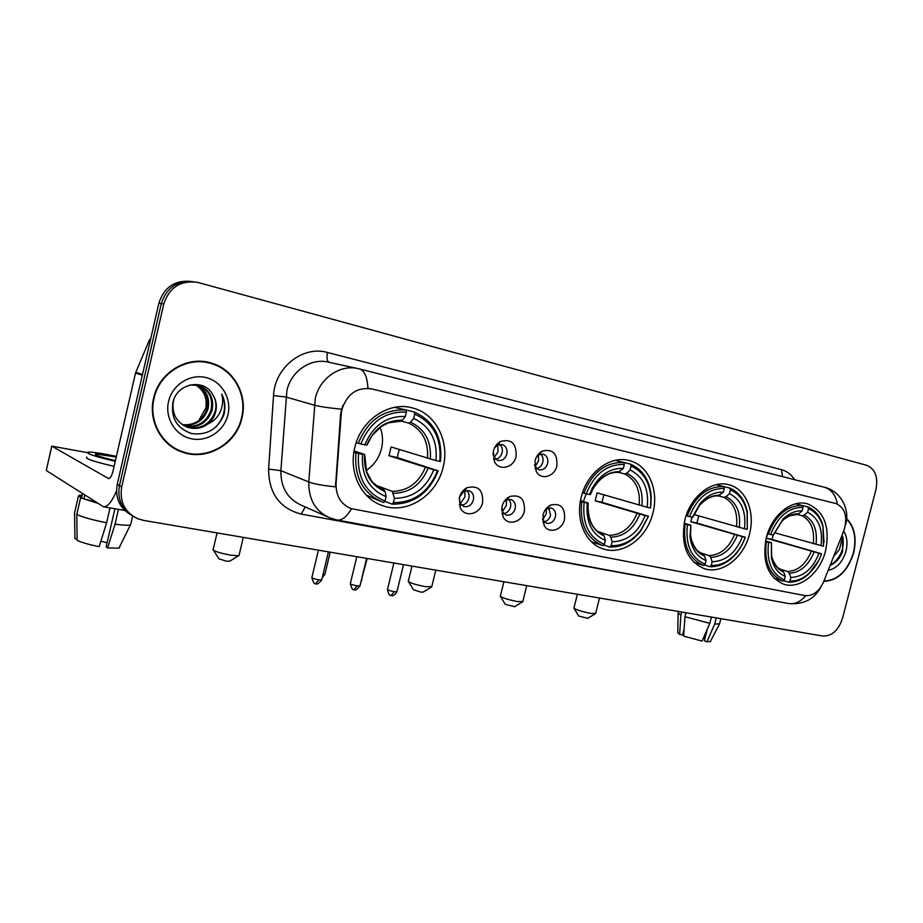 <?xml version="1.0" encoding="UTF-8"?>
<svg xmlns="http://www.w3.org/2000/svg" width="923" height="923" viewBox="0 0 923 923"><rect width="100%" height="100%" fill="white"/><g stroke="black" fill="none" stroke-linecap="round" stroke-linejoin="round"><path stroke-width="1.38" d="M581.236 497.209C575.271 519.857 585.563 543.543 603.007 548.827C622.76 555.923 647.138 537.971 652.93 512.9C659.045 490.078 648.546 465.561 629.901 460.739C610.83 454.716 586.959 472.241 581.236 497.209M684.878 519.891C680.459 544.593 686.862 560.838 704.087 568.603C721.798 574.867 743.915 557.688 749.499 534.025C755.383 512.311 746.176 489.178 729.332 484.875C712.175 479.464 690.416 496.274 684.878 519.891M766.309 537.705C761.925 561.461 767.671 576.944 783.569 584.144C799.756 589.82 820.189 573.241 825.612 550.685C830.204 526.618 824.193 511.019 807.579 503.877C791.853 498.916 771.686 515.149 766.309 537.705M354.778 447.667C348.467 472.438 361.401 498.789 382.41 505.596C407.043 514.849 436.971 495.305 443.167 467.003C449.743 441.817 436.221 414.254 413.389 408.185C389.783 400.663 360.87 419.665 354.778 447.667M482.625 502.585C480.248 514.365 464.696 518.034 460.219 507.685L459.308 497.774C460.531 493.217 463.046 489.882 466.865 487.771C478.022 484.979 483.271 489.917 482.625 502.585M459.377 497.509L460 503.058L463.761 506.473C468.376 507.338 471.584 505.193 473.395 500.035C474.168 495.42 472.714 492.305 469.034 490.69L463.957 491.198L459.458 497.151M524.368 511.18C522.06 522.476 507.535 526.352 503.012 516.718L501.974 506.565C503.231 501.927 505.792 498.605 509.658 496.562C520.226 494.14 525.129 499.008 524.368 511.18M501.57 509.069L502.412 511.942L505.908 515.011C510.327 515.819 513.419 513.696 515.184 508.654C515.957 504.131 514.572 501.085 511.019 499.516L506.369 499.931L504.096 501.616M564.495 519.453C562.245 530.298 548.631 534.325 544.109 525.325L542.966 515.011C544.258 510.327 546.843 507.004 550.743 505.043C560.769 502.92 565.361 507.731 564.495 519.453M542.493 518.795L543.162 520.434L546.416 523.214C550.662 523.964 553.638 521.876 555.369 516.949C556.142 512.496 554.815 509.519 551.389 508.008L545.701 509.208M516.095 456.424C513.776 467.753 499.274 471.468 494.532 461.777L493.332 451.151C494.497 446.79 496.862 443.571 500.428 441.494C511.492 438.587 516.718 443.571 516.095 456.424M492.94 453.447L493.92 457.231L497.682 460.392C502.077 461.119 505.123 458.996 506.819 454.047C507.604 449.282 506.104 446.109 502.297 444.54L497.439 445.14L494.463 447.967M556.857 465.861C554.596 476.741 541.028 480.618 536.286 471.584L534.982 460.796C536.182 456.354 538.594 453.124 542.216 451.128C552.727 448.59 557.596 453.505 556.857 465.861M534.509 464.834L535.328 466.911L538.813 469.749C543.036 470.43 545.966 468.353 547.639 463.508C548.412 458.823 546.981 455.731 543.324 454.208L538.87 454.716L536.921 456.158M466.669 490.413C468.803 492.478 469.519 495.155 468.838 498.455C467.626 502.447 465.192 504.685 461.546 505.158M508.55 499.285C510.511 501.304 511.157 503.9 510.5 507.062C509.346 510.869 507.073 513.061 503.67 513.638M548.816 507.823L550.546 515.346C549.473 518.968 547.339 521.103 544.155 521.772M499.701 444.367C502.02 446.455 502.827 449.247 502.124 452.731C501.039 456.412 498.847 458.581 495.559 459.239M540.647 454.093C542.782 456.135 543.497 458.823 542.805 462.169C541.778 465.677 539.724 467.799 536.644 468.526M341.256 413.885L341.983 409.258C347.244 393.74 357.166 386.956 371.738 388.906L835.996 503.543C845.306 507.973 847.925 517.03 843.841 530.725L823.674 581.663C819.128 591.631 812.863 596.27 804.879 595.577L350.948 508.55C340.795 504.2 335.834 495.893 336.064 483.629L341.256 413.885L340.656 413.712L342.825 405.359M153.587 398.228C148.049 420.611 161.064 444.863 181.716 451.912C206.556 461.581 236.53 444.136 242.011 417.773C247.849 394.779 233.888 369.269 211.263 363.051C187.496 355.367 158.952 372.361 153.587 398.228M177.666 450.205L185.096 452.489M823.789 581.386C837.853 580.648 847.81 571.164 853.648 552.958C856.936 538.294 854.594 526.837 846.61 518.576M336.78 519.937L330.342 518.103C315.678 511.688 308.49 499.643 308.778 481.968L315.308 398.367C319.773 377.738 340.945 363.708 359.07 368.842C364.447 370.423 367.389 376.896 367.873 388.248L371.323 388.802M190.807 281.4C174.678 280.05 164.04 287.318 158.883 303.194L117.244 484.356L119.459 485.636C117.198 498.905 121.571 509.011 132.577 515.934C121.571 509.011 117.198 498.905 119.459 485.636L161.317 303.621L119.459 485.636L121.709 486.917C119.402 501.535 124.617 512.092 137.377 518.588L143.596 520.41L822.681 636.016C831.877 636.293 838.488 630.397 842.514 618.318L875.904 489.709C878.269 477.122 875.269 469.011 866.882 465.365L197.66 282.392C180.689 280.05 169.394 287.272 163.775 304.048L121.709 486.917M193.38 281.723C177.181 280.361 166.498 287.664 161.317 303.621C166.498 287.664 177.181 280.361 193.38 281.723M356.901 368.369L329.211 362.335C311.605 357.363 291.149 370.769 286.903 390.521L280.88 470.672L308.778 481.968C314.108 483.987 323.004 485.602 335.487 486.825L340.656 413.712M216.063 365.289L208.852 362.416M117.244 484.356C114.994 497.566 119.344 507.627 130.305 514.526M209.013 362.947L201.041 361.331M241.572 417.669C247.352 394.929 233.531 369.673 211.159 363.524C187.623 355.909 159.367 372.73 154.06 398.332C148.58 420.484 161.467 444.494 181.912 451.474C206.487 461.027 236.15 443.767 241.572 417.669M195.191 384.706C203.798 389.887 207.352 397.617 205.841 407.92L198.745 420.669M197.13 384.983C206.44 389.933 210.086 397.905 208.044 408.877C203.787 420.692 195.399 426.068 182.869 425.007M196.611 384.891C205.587 389.933 209.059 397.813 207.04 408.52C202.91 420.103 194.707 425.503 182.431 424.707M190.069 384.949L199.183 385.491C209.902 389.979 214.205 398.24 212.105 410.285C207.329 423.057 198.203 428.318 184.704 426.057M198.664 385.341C209.036 389.956 213.167 398.148 211.09 409.927C206.44 422.469 197.499 427.764 184.242 425.815M212.486 394.133C203.498 377.934 176.951 383.46 172.947 402.209C170.697 418.027 176.939 428.48 191.672 433.556C206.752 435.471 217.436 429.368 223.735 415.258L224.139 413.689C225.662 406.812 224.877 400.259 221.774 394.052C223.354 400.317 222.72 406.501 219.87 412.604C217.32 417.773 213.328 421.557 207.906 423.98C211.909 420.738 214.528 416.596 215.763 411.554C217.113 405.22 216.017 399.417 212.486 394.133C215.832 399.474 216.732 405.209 215.186 411.358C210.086 424.695 200.522 429.864 186.504 426.853L186.146 426.726M207.906 423.98C201.779 428.434 194.972 429.518 187.496 427.245C176.581 422.469 171.828 414.035 173.236 401.943L174.101 398.817M168.54 401.528C164.571 418.154 175.555 435.644 191.511 438.783C207.41 442.175 224.301 430.845 227.958 414.669C231.858 398.54 221.635 381.13 205.748 377.495C189.919 373.619 172.266 384.856 168.54 401.528M170.905 446.155L177.908 449.789M221.774 394.052C226.885 406.224 224.854 417.277 215.67 427.222M116.506 490.886C112.006 501.627 107.679 506.935 103.514 506.785L46.265 470.511L51.757 446.121M87.177 452.605L51.803 446.144L108.637 478.61C110.31 478.402 111.798 475.772 113.102 470.718L135.519 373.054L149.214 340.391L150.795 338.395M116.24 457.023L95.657 453.978C93.973 454.912 100.561 457.139 115.41 460.635M116.39 456.4L108.683 454.808C98.046 452.778 91.158 451.889 88.02 452.166C85.724 453.458 94.804 456.504 115.26 461.304M110.033 507.915L106.618 522.753L99.176 546.612C89.243 544.685 81.882 542.609 77.117 540.393L76.782 514.469L80.589 497.797L95.773 502.25M80.589 497.797L96.961 503.023M76.782 514.469C82.966 517.307 92.911 520.076 106.618 522.753M114.913 508.758L106.145 546.878L107.599 547.939L115.052 524.16L118.456 509.369M115.052 524.16C122.828 525.256 127.951 525.522 130.397 524.956L130.685 524.645M107.599 547.939L118.94 548.17L119.725 547.12M107.091 542.793L100.884 541.178M86.889 457.127C84.57 458.489 93.638 461.569 114.106 466.357M81.928 496.309L81.789 496.932L78.351 496.332L74.567 512.923L74.913 538.72L77.105 539.067M82.516 493.747L81.789 496.932M84.039 498.397L84.766 495.201M82.216 495.063L79.066 495.305L78.351 496.332M74.775 512L74.567 512.923M823.927 581.04C837.819 580.267 847.649 570.887 853.406 552.9C856.648 538.49 854.375 527.195 846.576 519.003M842.722 536.332C844.718 548.804 840.507 558.519 830.089 565.464C835.696 563.099 839.849 558.484 842.549 551.631L842.722 536.332L839.399 549.6L833.7 556.35M828.173 570.31C836.665 568.568 842.607 562.222 845.976 551.262C847.833 543.405 847.083 536.678 843.691 531.083M229.781 561.161L226.262 561.161L218.924 558.796L213.467 550.304M212.948 549.497C213.94 551.227 219.893 553.119 230.785 555.184L238.48 555.761L239.138 554.977M366.2 470.43C373.988 465.284 379.088 458.004 381.511 448.601C383.218 441.229 382.745 434.133 380.114 427.349M399.221 449.513L397.225 457.543L437.514 470.615C428.872 491.936 414.162 502.608 393.383 502.631L394.421 498.316C412.846 498.166 425.964 488.659 433.775 469.807L388.964 455.731L391.075 446.963L436.014 460.589C437.675 440.34 430.222 426.288 413.666 418.442L414.704 414.092C433.452 422.826 441.805 438.598 439.74 461.408L440.456 461.488C442.682 437.583 433.96 421.084 414.265 411.981L414.704 414.092M376.422 485.475L392.298 491.382L394.421 498.316M358.551 453.516L355.966 452.847C354.086 477.237 363.027 493.69 382.791 502.216L383.714 502.527L385.018 500.981C365.658 493.044 356.843 477.226 358.551 453.516L362.543 454.37C361.17 475.333 369.015 489.421 386.068 496.643L385.145 491.636L383.518 489.525M354.097 450.932L364.331 454.358L362.543 454.37M404.77 409.674L414.265 411.981M366.2 495.063L380.068 501.154M393.383 502.631L392.067 504.166C413.862 504.2 429.241 493.044 438.229 470.672M392.067 504.166L384.741 501.316M355.966 452.847L353.89 452.155M439.74 461.408L436.014 460.589M433.775 469.807L437.514 470.615M386.068 496.643L385.018 500.981M413.666 418.442L410.62 422.18L408.727 423.126L401.286 421.084M366.339 470.845L368.346 468.942M356.22 442.659L360.824 443.963C370.077 421.846 385.26 411.231 406.397 412.096L405.97 409.974L394.525 407.366M405.97 409.974C383.795 408.958 367.896 420.069 358.251 443.305M406.397 412.096L405.347 416.458C386.633 415.904 373.123 425.365 364.816 444.851L360.824 443.963M400.444 421.176L402.324 420.219L405.347 416.458M364.816 444.851L366.869 444.99M388.964 455.731L397.225 457.543M423.23 592.07L420.68 592.058L413.469 589.739L408.543 581.721M408.174 581.121C409.65 582.863 415.5 584.732 425.734 586.728L431.779 586.567M583.405 501.466L586.232 493.793M603.873 494.832L601.981 502.285L648.477 516.211L640.827 530.229C632.474 540.855 622.587 546.001 611.176 545.678L612.145 541.801C627.225 541.351 638.22 532.617 645.154 515.576L595.185 500.797L597.158 492.859L647.231 507.281C649.146 489.109 643.423 476.672 630.086 469.98L631.067 466.069C642.996 471.399 649.596 481.829 650.877 497.359L651.211 496.747C649.873 480.514 642.962 469.634 630.455 464.119L631.067 466.069M598.358 531.694L609.365 535.375L610.83 537.198L612.145 541.801M580.509 500.578L588.286 503.058L587.363 503.058L587.063 505.562C586.313 523.133 592.416 534.763 605.361 540.44L604.392 544.339L602.973 545.678C586.601 538.651 579.517 523.999 581.732 501.754L580.371 501.327M619.529 461.419L630.455 464.119M591.32 541.628L602.292 545.447M650.877 497.359L650.553 507.938L651.211 496.747M611.176 545.678L609.757 547.016C621.687 547.397 632.024 542.043 640.758 530.944L648.477 516.211M609.757 547.016L603.757 544.939M581.732 501.754L584.132 502.366C582.067 523.56 588.816 537.555 604.392 544.339M650.265 507.95L647.231 507.281M645.154 515.576L648.188 516.234M584.132 502.366L587.363 503.058M630.086 469.98L626.809 473.211L624.698 473.972L618.768 472.403M605.361 540.44L604.057 535.836L602.604 534.002M582.517 492.79L586.255 493.793C594.4 473.88 607.092 464.096 624.329 464.454L623.729 462.492C605.65 462.031 592.358 472.264 583.855 493.194M623.729 462.492L615.295 460.346M624.329 464.454L623.348 468.376C610.738 467.915 600.446 474.364 592.497 487.736L589.485 494.509L586.255 493.793M618.098 472.426L623.348 468.376M589.485 494.509L590.408 494.497M595.185 500.797L601.981 502.285M514.596 606.665L505.273 604.357L500.554 596.558M500.254 596.062C501.962 597.804 507.765 599.65 517.676 601.611L522.822 601.484M698.734 515.876L696.9 523.029L745.149 537.232C742.715 544.282 739.092 550.304 734.27 555.311C727.22 562.361 719.536 565.741 711.218 565.453L712.152 561.772C725.801 561.219 735.885 552.842 742.415 536.644L690.739 521.68L692.077 517.192M699.796 552.589L709.129 555.588L710.687 557.365L712.152 561.772M684.151 523.203L690.808 525.268L690.012 536.851C691.685 548.943 697.027 556.846 706.037 560.549L705.103 564.241L703.638 565.499L693.715 562.199M718.302 485.233L729.724 488.048L730.393 489.928C739.196 493.759 744.78 501.339 747.134 512.692L747.284 511.804C744.815 499.931 738.965 492.017 729.724 488.048M747.134 512.692L747.272 529.317L747.284 511.804M711.218 565.453L709.752 566.699C718.475 567.045 726.516 563.526 733.889 556.142C738.954 550.893 742.738 544.57 745.265 537.174M709.752 566.699L704.33 564.899M705.103 564.241C691.119 557.965 685.224 544.789 687.416 524.726L685.108 524.137C682.766 545.205 688.939 558.98 703.638 565.499M685.108 524.137L684.035 523.826M747.157 529.364L744.423 528.764C746.407 511.538 741.423 499.828 729.447 493.632L730.393 489.928M742.415 536.644L745.149 537.232M687.416 524.726L690.323 525.36M729.447 493.632L726.089 496.655L723.909 497.335L718.625 495.939M693.934 514.503L744.423 528.764M706.037 560.549L704.584 556.131L703.026 554.354M686.101 515.726L689.469 516.615C697.119 497.705 708.737 488.325 724.313 488.475L723.655 486.594C707.306 486.352 695.146 496.159 687.162 516.026M723.655 486.594L716.167 484.69M724.313 488.475L723.378 492.19C714.794 491.728 707.018 495.536 700.026 503.6L692.377 517.249L689.469 516.615M718.036 495.951L723.378 492.19M690.739 521.68L696.9 523.029M587.674 618.329L578.675 616.033L574.106 608.43M573.852 608.003C575.733 609.734 581.502 611.568 591.158 613.495L595.658 613.391M767.475 533.736L770.567 534.544C777.835 516.43 788.646 507.373 802.975 507.373L802.064 510.927C795.361 510.557 789.015 513.292 783.016 519.141L773.232 535.132L772.009 539.436L821.574 553.777C818.793 561.772 814.582 568.337 808.94 573.46C802.918 578.733 796.595 581.248 789.961 581.017L790.861 577.486C803.437 576.863 812.828 568.776 819.047 553.235L766.332 538.201L767.648 533.782M779.508 568.949L787.688 571.51L789.303 573.241L790.861 577.486M765.571 540.959L771.42 542.736L771.42 557.977C773.555 567.368 778.17 573.495 785.254 576.367L784.342 579.909L782.866 581.098L774.12 578.271M796.122 503.993L807.844 506.889L808.548 508.711C815.609 511.757 820.397 517.768 822.935 526.756L822.924 525.729C820.282 516.326 815.251 510.05 807.844 506.889M824.043 542.482L822.924 525.729M789.961 581.017L788.484 582.194C795.441 582.471 802.064 579.852 808.363 574.337L818.759 560.469M788.484 582.194L783.5 580.59M784.342 579.909C771.57 574.014 766.309 561.472 768.582 542.309L766.344 541.732C763.921 561.853 769.424 574.983 782.866 581.098M766.344 541.732L765.479 541.478M774.316 532.686L823.512 546.243L822.935 526.756M820.997 545.689C823.039 529.202 818.597 518.057 807.637 512.253L808.548 508.711M819.047 553.235L821.574 553.777M768.582 542.309L771.247 542.886M807.637 512.253L804.245 515.103L802.029 515.726L797.207 514.469M785.254 576.367L783.696 572.098L782.081 570.379M802.975 507.373L802.272 505.55C787.238 505.469 775.92 514.942 768.328 533.979M802.272 505.55L795.511 503.843M796.687 514.457L798.672 513.788C792.788 513.58 787.215 516.038 781.977 521.149L773.393 535.005L770.567 534.544M798.672 513.788L802.064 510.927M766.332 538.201L772.009 539.436M494.174 457.646L498.039 451.52L497.693 445.013M535.155 466.577L538.513 460.912L538.374 454.993M460.3 503.635L464.961 496.897L464.742 490.84M502.32 511.769L506.404 505.481L506.346 499.943M542.747 519.534L546.254 513.73L546.347 508.758M683.816 633.697L682.939 633.64M678.105 613.518L677.77 632.797L679.616 634.459L682.616 634.932L684.128 628.967M711.414 617.072L709.822 623.348L702.057 641.081L683.655 636.109L684.947 616.691L685.951 612.745M684.947 616.691L709.822 623.348M707.387 628.909L704.353 640.816L706.903 641.843L714.656 624.156L716.248 617.902M714.656 624.156L719.548 623.786M706.903 641.843L710.41 641.416M703.314 638.208L704.214 638.358L705.98 634.436M678.117 612.999L680.897 615.122L679.616 634.459M681.682 612.018L680.897 615.122M336.064 483.629L335.476 483.398M371.738 388.906L371.104 388.745M746.557 595.762L301.175 514.088C279.669 508.377 268.801 493.39 268.593 469.115L273.531 395.598C274.685 367.377 303.009 345.237 327.55 352.494L781.504 469.692L782.531 476.614M781.504 469.692C786.904 471.157 791.299 474.491 794.668 479.695M341.464 409.177C328.796 407.954 319.727 406.616 314.27 405.139L285.922 397.017L273.531 395.598M837.38 504.016C835.58 494.763 831.162 489.155 824.124 487.194L359.509 368.946M805.733 595.704C800.622 601.738 794.98 604.369 788.784 603.573L788.092 603.446M821.089 586.693C814.663 599.073 803.898 604.703 788.784 603.573L337.264 520.03C342.11 520.48 346.852 516.718 351.513 508.746M163.775 304.048L158.883 303.194M268.593 469.115L280.88 470.672C280.661 487.632 287.664 499.228 301.913 505.458L326.638 516.453M305.259 506.946L301.175 514.088M327.55 352.494C326.477 357.997 327.03 361.285 329.211 362.335M108.902 478.61L108.303 478.495M142.315 375.257L135.519 373.054M51.803 446.144L46.265 470.511M135.785 372.246L142.511 374.426M150.276 340.656L149.214 340.391M392.298 491.382C407.608 491.059 418.604 483.133 425.295 467.569M380.564 488.175L383.968 489.698M430.291 459.135C431.549 441.471 424.995 429.16 410.62 422.18M393.486 493.32C409.57 493.044 421.084 484.713 428.053 468.342M364.55 454.589C363.524 472.784 370.388 485.14 385.145 491.636M427.511 458.373C428.653 441.575 422.388 429.83 408.727 423.126M402.324 420.219C386.01 419.953 374.184 428.249 366.823 445.094M609.365 535.375C621.906 534.832 631.136 527.529 637.043 513.465M587.513 503.058L587.282 505.4M641.9 505.931C643.412 490.078 638.381 479.175 626.809 473.211M610.83 537.198C623.994 536.678 633.651 529.017 639.824 514.226M588.286 503.058L588.078 504.823C587.386 520.295 592.716 530.633 604.057 535.836M639.12 505.181C640.504 490.101 635.693 479.695 624.698 473.972M620.071 471.63C608.938 471.411 599.892 477.179 592.924 488.936L590.397 494.543M592.589 488.013L589.659 494.243M709.129 555.588C720.482 554.965 728.951 547.962 734.523 534.59M689.896 535.663L690.069 536.667M739.277 527.46C740.881 512.438 736.485 502.17 726.089 496.655M710.687 557.365C722.605 556.754 731.466 549.416 737.281 535.34M690.808 525.268L690.589 535.086C692.054 545.701 696.715 552.727 704.584 556.131M736.519 526.733C737.996 512.438 733.797 502.631 723.909 497.335M720.021 495.224C712.475 494.959 705.634 498.362 699.519 505.435L692.85 517.192M787.688 571.51C798.153 570.829 806.033 564.068 811.34 551.239M816.013 544.432C817.674 530.056 813.751 520.284 804.245 515.103M789.303 573.241C800.287 572.56 808.548 565.476 814.074 551.977M771.42 542.736L771.64 555.773C773.497 564.011 777.524 569.456 783.696 572.098M813.278 543.705C814.813 530.033 811.063 520.699 802.029 515.726M324.919 574.221L323.027 574.441M361.931 580.163L361.285 580.452M315.631 583.671L318.862 579.863C314.258 578.963 311.939 578.179 311.905 577.486L318.412 550.166M321.758 579.736L318.862 579.863M353.982 589.624L357.293 585.897C352.748 585.009 350.428 584.224 350.348 583.544L356.786 556.707M360.005 585.782L357.293 585.897M391.075 595.381L394.444 591.735C389.956 590.858 387.648 590.085 387.51 589.393L393.879 563.018M396.994 591.631L394.444 591.735M602.073 548.493L603.007 548.827M379.33 504.373L382.41 505.596M460 503.058L460.219 507.685M502.412 511.942L503.012 516.718M543.162 520.434L544.109 525.325M493.92 457.231L494.532 461.777M535.328 466.911L536.286 471.584M459.25 504.858L460.092 505.158M501.87 513.592L502.654 513.869M542.839 521.98L543.509 522.21M493.447 459.158L494.209 459.377M535.063 468.676L535.732 468.872M539.378 453.147L540.14 453.355M497.866 443.34L498.732 443.571M547.893 506.877L548.516 507.073M507.108 498.224L507.812 498.455M464.661 489.225L465.423 489.478M538.87 454.716L542.216 451.128M497.439 445.14L500.428 441.494M547.12 508.342L550.743 505.043M506.369 499.931L509.658 496.562M463.957 491.198L466.865 487.771M411.081 407.597L413.389 408.185M806.483 503.6L807.579 503.877M728.039 484.552L729.332 484.875M628.344 460.346L629.901 460.739M179.235 450.805L181.716 451.912M845.468 524.968L845.664 524.218C850.014 510.454 841.488 491.486 824.804 487.367M209.048 362.462L211.263 363.051M186.504 426.853L187.496 427.245M124.79 510.465L103.514 506.785M95.473 454.762L95.657 453.978M130.628 524.899L132.67 516.003M118.94 548.17L130.397 524.956M229.435 561.38L238.48 555.761M243.28 537.382L238.976 555.646M384.014 489.709C376.826 486.121 372.523 482.879 371.081 479.983L366.673 471.815L364.7 454.589M366.95 445.117L372.292 435.206L381.661 426.276L388.583 422.826L400.79 421.211M217.067 532.917L213.225 549.312M422.976 592.22L431.306 587.143M435.783 570.149L431.664 587.04M640.827 530.229L640.758 530.944M602.719 534.048C592.947 530.344 588.055 520.607 588.078 504.823L587.063 505.562M618.445 472.449C608.961 471.711 600.458 477.214 592.924 488.936L592.497 487.736M411.97 566.099L408.37 580.982M514.399 606.78L522.418 601.958M526.733 585.632L522.73 601.865M734.27 555.311L733.889 556.142M703.188 554.423L697.857 551.019C695.838 550.316 689.746 538.097 690.589 535.086L690.012 536.851M718.382 495.963C712.291 495.351 706.003 498.512 699.519 505.435L700.026 503.6M503.9 581.744L500.404 595.935M587.501 618.433L595.312 613.807M599.5 598.023L595.577 613.726M808.94 573.46L808.363 574.337M782.289 570.46L777.962 567.726C776.266 567.01 771.155 557.538 771.64 555.773L771.42 557.977M797.045 514.48L789.892 515.749C785.392 518.115 782.75 519.914 781.977 521.149L783.016 519.141M577.371 594.25L573.979 607.888M322.254 577.66L324.873 574.452L330.192 552.173M360.824 582.378L367.158 558.461M311.847 577.74C315.066 587.916 315.308 581.848 315.989 583.786C316.358 582.54 315.608 587.109 321.7 579.979L328.415 551.873M350.29 583.774C353.428 593.801 353.671 587.836 354.363 589.751C354.709 588.516 353.982 593.016 359.958 586.013L366.593 558.369M387.452 589.612C389.587 598.75 390.983 593.916 391.467 595.508C391.49 594.874 392.84 597.781 396.936 591.851L403.513 564.657M719.432 624.26L720.851 618.687M710.202 641.808L719.363 624.294M678.174 612.964L678.555 611.476"/></g></svg>
